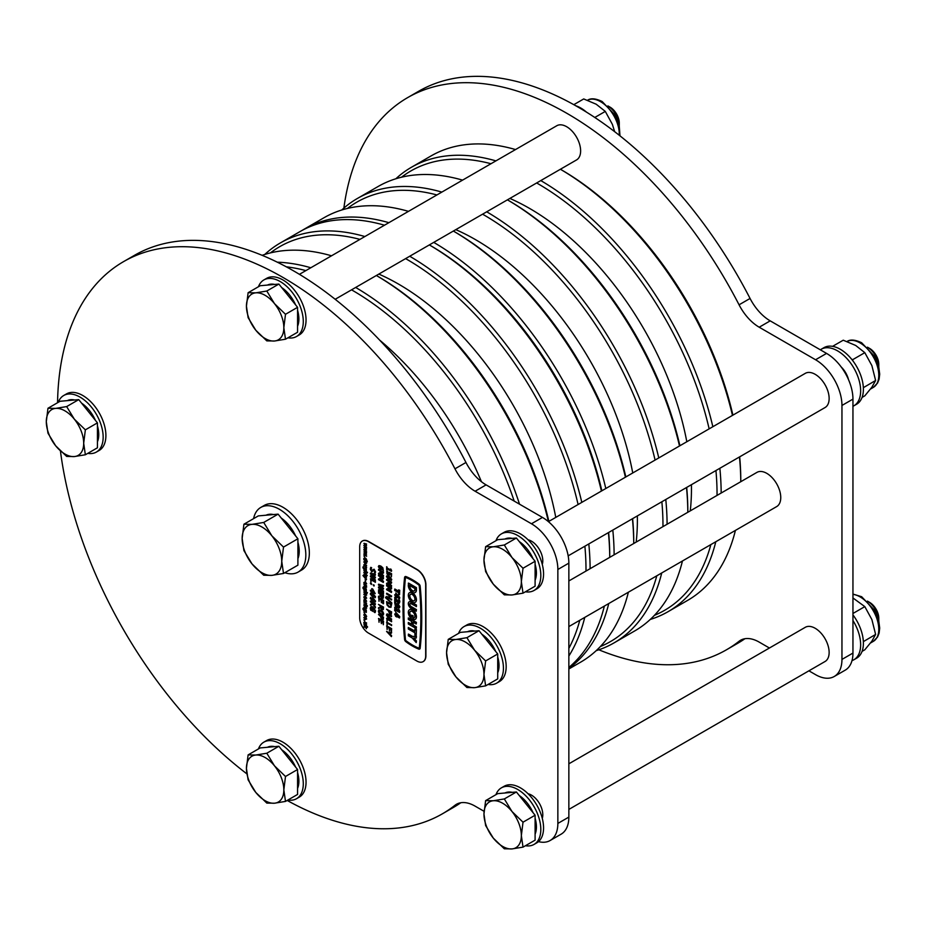 <?xml version="1.0" encoding="UTF-8"?>
<svg xmlns="http://www.w3.org/2000/svg" width="926" height="926" viewBox="0 0 926 926"><rect width="100%" height="100%" fill="white"/><g stroke="black" fill="none" stroke-linecap="round" stroke-linejoin="round"><path stroke-width="1.39" d="M732.466 415.392A256.595 148.148 -120 0 0 560.392 169.261L561.538 169.921A253.493 146.354 60 0 1 732.906 415.137M739.677 456.842A253.493 146.354 60 0 1 740.777 480.386L740.777 481.705A256.595 148.148 -120 0 0 739.469 456.958M715.798 541.733A256.595 148.148 60 0 1 668.028 611.704L687.636 600.384A256.595 148.148 -120 0 0 735.418 530.413M609.725 557.302A253.493 146.354 -120 0 0 608.637 532.496A253.493 146.354 60 0 1 609.736 556.04L609.736 557.359A256.595 148.148 -120 0 0 608.417 532.624M601.854 490.803A253.493 146.354 -120 0 0 430.486 245.587A253.493 146.354 60 0 1 430.497 245.587A253.493 146.354 60 0 1 601.854 490.803M433.738 242.381A256.595 148.148 60 0 1 605.812 488.511M612.815 530.089A256.595 148.148 60 0 1 614.123 554.824M608.764 603.532A256.595 148.148 60 0 1 568.853 668.375M679.499 445.973A256.595 148.148 -120 0 0 507.425 199.842L508.432 200.421A253.689 146.47 60 0 1 679.904 445.742M686.698 487.423A253.689 146.47 60 0 1 687.821 511.117L687.821 512.275M661.731 572.951A256.595 148.148 60 0 1 613.95 642.933L634.669 630.965A256.595 148.148 -120 0 0 682.45 560.994M687.81 512.286A256.595 148.148 -120 0 0 686.502 487.539M625.42 477.191A256.595 148.148 -120 0 0 453.358 231.06L454.365 231.639A253.689 146.47 60 0 1 625.837 476.959M632.632 518.641A253.689 146.47 60 0 1 633.743 542.335L633.743 543.504A256.595 148.148 -120 0 0 632.423 518.757M568.853 668.966L580.602 662.183A256.595 148.148 -120 0 0 628.372 592.212M654.427 615.339A253.689 146.47 -120 0 0 710.867 544.581M717.048 495.398A253.689 146.47 -120 0 0 715.937 470.547M709.142 428.854A253.689 146.47 -120 0 0 537.67 183.545A253.689 146.47 -120 0 0 536.663 182.966M540.784 180.582A256.595 148.148 60 0 1 712.846 426.712M719.861 468.29A256.595 148.148 60 0 1 721.169 493.026M668.028 611.704A256.595 148.148 60 0 1 650.26 619.448M600.361 646.556A253.689 146.47 -120 0 0 656.8 575.798M662.97 526.628A253.689 146.47 -120 0 0 661.858 501.765M655.076 460.072A253.689 146.47 -120 0 0 483.592 214.763A253.689 146.47 -120 0 0 482.585 214.184M486.706 211.799A256.595 148.148 60 0 1 658.78 457.942M665.782 499.508A256.595 148.148 60 0 1 667.09 524.243M613.95 642.933A256.595 148.148 60 0 1 596.182 650.665M436.91 194.946A253.689 146.47 -120 0 0 347.412 208.443M302.212 230.366A256.595 148.148 60 0 1 304.388 229.069A256.595 148.148 60 0 1 388.874 222.68M408.482 211.359A256.595 148.148 -120 0 0 323.996 217.737L304.388 229.069M395.842 178.776A256.595 148.148 60 0 1 411.433 167.27A256.595 148.148 60 0 1 495.919 160.881M515.527 149.561A256.595 148.148 -120 0 0 431.041 155.938L411.433 167.27M490.977 163.728A253.689 146.47 -120 0 0 401.49 177.225M341.763 209.994A256.595 148.148 60 0 1 357.355 198.488A256.595 148.148 60 0 1 441.841 192.099M462.56 180.13A256.595 148.148 -120 0 0 378.074 186.52L357.355 198.488M430.486 245.587L429.351 244.927L430.497 245.587M568.853 667.461A256.595 148.148 -120 0 0 604.365 606.067M601.414 491.058A256.595 148.148 -120 0 0 429.34 244.927M568.17 555.855L825.054 407.544A19.747 11.401 60 0 0 828.075 391.721A19.747 11.401 60 0 0 815.181 374.324A19.747 11.401 60 0 0 805.307 373.34L548.423 521.651A256.595 148.148 -120 0 0 376.373 275.508L377.38 276.087A253.689 146.47 60 0 1 377.391 276.087A253.689 146.47 60 0 1 548.863 521.396M568.853 648.374A253.689 146.47 -120 0 0 579.815 620.246M585.996 571.064A253.689 146.47 -120 0 0 584.885 546.213M578.09 504.52A253.689 146.47 -120 0 0 406.618 259.199A253.689 146.47 -120 0 0 405.611 258.62M409.732 256.247A256.595 148.148 60 0 1 581.806 502.378M588.809 543.944A256.595 148.148 60 0 1 590.117 568.68M584.757 617.399A256.595 148.148 60 0 1 568.853 656.048M514.196 501.105A253.689 146.47 -120 0 0 352.551 290.417A253.689 146.47 -120 0 0 351.544 289.838M355.665 287.465A256.595 148.148 60 0 1 519.509 504.161M305.858 270.6A253.689 146.47 -120 0 0 286.284 266.815M264.79 254.442A256.595 148.148 60 0 1 280.381 242.925A256.595 148.148 60 0 1 364.867 236.535M384.475 225.215A256.595 148.148 -120 0 0 299.989 231.604L280.381 242.925M359.936 239.383A253.689 146.47 -120 0 0 270.438 252.891M277.302 262.185A256.595 148.148 60 0 1 310.789 267.753M331.508 255.796A256.595 148.148 -120 0 0 262.116 255.321M598.867 649.797A318.81 184.066 -120 0 0 726.435 649.809A318.81 184.066 -120 0 0 739.064 641.267A37.318 21.553 60 0 1 740.534 640.271A37.318 21.553 60 0 1 759.204 642.112L769.413 648.015M726.435 649.809L737.432 643.466A318.81 184.066 -120 0 0 744.921 638.72M808.919 670.818L815.563 674.66A37.318 21.553 -120 0 0 834.222 676.501A37.318 21.553 -120 0 0 841.954 659.416L841.954 405.461A37.318 21.553 -120 0 0 815.563 359.751L759.204 327.214A37.318 21.553 60 0 1 739.064 304.804A318.81 184.066 -120 0 0 567.036 113.412A318.81 184.066 -120 0 0 407.637 97.624A318.81 184.066 -120 0 0 343.87 208.119M834.222 676.501L845.218 670.158A37.318 21.553 -120 0 0 852.95 653.073L852.95 399.118A37.318 21.553 -120 0 0 826.559 353.408L770.2 320.859A37.318 21.553 60 0 1 750.06 298.461A318.81 184.066 -120 0 0 578.032 107.069A318.81 184.066 -120 0 0 418.633 91.28L407.637 97.624M528.075 539.812A16.02 9.248 60 0 1 531.466 541.166A16.02 9.248 60 0 1 542.277 564.397M528.075 793.767A16.02 9.248 60 0 1 531.466 795.121A16.02 9.248 60 0 1 542.277 818.352M287.176 800.446A318.81 184.066 -120 0 0 442.35 813.838A318.81 184.066 -120 0 0 454.967 805.284A37.318 21.553 60 0 1 456.449 804.289A37.318 21.553 60 0 1 475.107 806.141L484.043 811.292M442.35 813.838L453.346 807.484A318.81 184.066 -120 0 0 460.824 802.738M538.492 841.63A37.318 21.553 -120 0 0 550.125 840.519A37.318 21.553 -120 0 0 557.857 823.434L557.857 569.478A37.318 21.553 -120 0 0 531.466 523.769L475.107 491.231A37.318 21.553 60 0 1 454.967 468.822A318.81 184.066 -120 0 0 282.951 277.43A318.81 184.066 -120 0 0 123.54 261.641A318.81 184.066 -120 0 0 57.551 402.717M60.433 451.02A318.81 184.066 -120 0 0 246.802 773.812M550.125 840.519L561.121 834.176A37.318 21.553 -120 0 0 568.853 817.091L568.853 563.135A37.318 21.553 -120 0 0 542.462 517.426L486.104 484.877A37.318 21.553 60 0 1 465.963 462.479A318.81 184.066 -120 0 0 293.947 271.087A318.81 184.066 -120 0 0 134.536 255.298L123.54 261.641M568.853 580.961L756.924 472.387A19.747 11.401 60 0 1 766.797 473.36A19.747 11.401 60 0 1 779.692 490.768A19.747 11.401 60 0 1 776.671 506.591L568.853 626.578M299.422 274.327L556.781 125.739A19.747 11.401 60 0 1 566.654 126.712A19.747 11.401 60 0 1 579.56 144.12A19.747 11.401 60 0 1 576.528 159.943L335.177 299.283M568.853 763.811L805.307 627.296A19.747 11.401 60 0 1 815.181 628.279A19.747 11.401 60 0 1 828.075 645.677A19.747 11.401 60 0 1 825.054 661.5L568.853 809.417M525.447 591.772A32.653 18.856 -120 0 0 534.047 590.464L536.802 588.878A32.653 18.856 -120 0 0 543.562 573.923A32.653 18.856 -120 0 0 529.313 541.062A32.653 18.856 -120 0 0 504.138 532.311L501.394 533.897A32.653 18.856 -120 0 0 495.954 540.691M534.047 590.464A32.653 18.856 -120 0 0 540.819 575.509A32.653 18.856 -120 0 0 526.558 542.648A32.653 18.856 -120 0 0 501.394 533.897M525.447 845.727A32.653 18.856 -120 0 0 534.047 844.419L536.802 842.834A32.653 18.856 -120 0 0 543.562 827.879A32.653 18.856 -120 0 0 529.313 795.017A32.653 18.856 -120 0 0 504.138 786.267L501.394 787.852A32.653 18.856 -120 0 0 495.954 794.647M534.047 844.419A32.653 18.856 -120 0 0 540.819 829.465A32.653 18.856 -120 0 0 526.558 796.603A32.653 18.856 -120 0 0 501.394 787.852M488.06 684.464A32.653 18.856 -120 0 0 496.66 683.157L499.415 681.571A32.653 18.856 -120 0 0 506.175 666.616A32.653 18.856 -120 0 0 491.914 633.754A32.653 18.856 -120 0 0 466.75 625.004L464.007 626.589A32.653 18.856 -120 0 0 458.567 633.396M496.66 683.157A32.653 18.856 -120 0 0 503.431 668.202A32.653 18.856 -120 0 0 489.171 635.34A32.653 18.856 -120 0 0 464.007 626.589M287.917 800.018A32.653 18.856 -120 0 0 296.528 798.71L299.272 797.124A32.653 18.856 -120 0 0 306.043 782.169A32.653 18.856 -120 0 0 291.783 749.308A32.653 18.856 -120 0 0 266.619 740.557L263.864 742.143A32.653 18.856 -120 0 0 258.435 748.937M296.528 798.71A32.653 18.856 -120 0 0 303.288 783.755A32.653 18.856 -120 0 0 289.039 750.893A32.653 18.856 -120 0 0 263.864 742.143M87.785 453.37A32.653 18.856 -120 0 0 96.385 452.062L99.14 450.476A32.653 18.856 -120 0 0 105.9 435.521A32.653 18.856 -120 0 0 91.651 402.66A32.653 18.856 -120 0 0 66.475 393.909L63.732 395.495A32.653 18.856 -120 0 0 58.292 402.289M96.385 452.062A32.653 18.856 -120 0 0 103.156 437.107A32.653 18.856 -120 0 0 88.896 404.245A32.653 18.856 -120 0 0 63.732 395.495M287.917 337.816A32.653 18.856 -120 0 0 296.528 336.508L299.272 334.923A32.653 18.856 -120 0 0 306.043 319.968A32.653 18.856 -120 0 0 291.783 287.106A32.653 18.856 -120 0 0 266.619 278.356L263.864 279.941A32.653 18.856 -120 0 0 258.435 286.747M296.528 336.508A32.653 18.856 -120 0 0 303.288 321.565A32.653 18.856 -120 0 0 289.039 288.692A32.653 18.856 -120 0 0 263.864 279.941M852.95 620.501A32.653 18.856 60 0 1 860.648 644.82A32.653 18.856 60 0 1 853.876 659.763A32.653 18.856 60 0 1 852.001 660.632M852.95 614.887A32.653 18.856 60 0 1 863.391 643.234A32.653 18.856 60 0 1 856.631 658.178L853.876 659.763M820.343 349.808A32.653 18.856 60 0 1 821.223 349.241A32.653 18.856 60 0 1 846.387 357.992A32.653 18.856 60 0 1 860.648 390.865A32.653 18.856 60 0 1 853.876 405.808A32.653 18.856 60 0 1 852.95 406.294M821.223 349.241L823.978 347.655A32.653 18.856 60 0 1 849.142 356.406A32.653 18.856 60 0 1 863.391 389.279A32.653 18.856 60 0 1 856.631 404.222L853.876 405.808M841.213 366.997A16.332 9.422 60 0 1 848.505 379.625M575.717 105.749A32.653 18.856 60 0 1 586.459 112.115M832.578 346.347L843.239 340.201L855.693 345.467L864.815 352.667L871.887 365.608L875.614 380.482L863.356 387.67M864.815 352.667L852.765 359.624L851.642 359.253M852.962 360.955L852.765 359.624M875.614 380.482L871.887 387.195L864.815 395.83L862.06 397.428M573.796 104.673L583.716 98.943L596.182 104.21L605.303 111.409L612.364 124.35L614.656 131.666M605.303 111.409L594.805 117.463M852.95 597.965L864.815 606.623L871.887 619.563L875.614 634.437L863.356 641.625M864.815 606.623L852.95 613.475M875.614 634.437L871.887 641.151L864.815 649.786L862.06 651.383M267.44 747.282A26.437 15.267 60 0 1 274.744 746.634M281.701 749.782A26.437 15.267 60 0 1 295.579 767.041M297.57 772.492A26.437 15.267 60 0 1 298.89 781.22A26.437 15.267 60 0 1 297.57 788.42M248.11 754.91L260.183 747.93L278.876 746.263L297.57 769.518L297.57 794.439L285.497 801.418L283.831 789.913A26.437 15.267 60 0 1 274.478 803.212A26.437 15.267 60 0 1 255.784 792.424A26.437 15.267 60 0 1 246.432 768.325A26.437 15.267 60 0 1 255.784 755.037A26.437 15.267 60 0 1 274.478 765.825L266.804 753.232L255.784 755.037L248.11 754.91L246.432 768.325L248.11 779.831L255.784 792.424L266.804 803.085L274.478 803.212L285.497 801.418M283.831 789.913A26.437 15.267 -120 0 0 274.478 765.825L285.497 776.486L283.831 789.913M297.57 769.518L285.497 776.486M278.876 746.263L266.804 753.232M467.572 631.729A26.437 15.267 60 0 1 474.888 631.081M481.844 634.229A26.437 15.267 60 0 1 495.711 651.487M497.713 656.939A26.437 15.267 60 0 1 499.033 665.667A26.437 15.267 60 0 1 497.713 672.866M448.242 639.357L460.315 632.377L479.008 630.71L497.713 653.964L497.713 678.897L485.629 685.865L483.962 674.371A26.437 15.267 60 0 1 474.61 687.659A26.437 15.267 60 0 1 455.916 676.871A26.437 15.267 60 0 1 446.575 652.784A26.437 15.267 60 0 1 455.916 639.484A26.437 15.267 60 0 1 474.61 650.272L466.935 637.678L455.916 639.484L448.242 639.357L446.575 652.784L448.242 664.278L455.916 676.871L466.935 687.532L474.61 687.659L485.629 685.865M483.962 674.371A26.437 15.267 -120 0 0 474.61 650.272L485.629 660.944L483.962 674.371M497.713 653.964L485.629 660.944M479.008 630.71L466.935 637.678M608.266 106.12L610.095 107.173A12.976 7.489 -120 0 1 619.274 123.065L619.274 125.16A15.557 8.982 -120 0 0 608.266 106.12A15.557 8.982 -120 0 0 607.896 105.911M619.054 124.802A15.557 8.982 -120 0 0 608.486 106.478M267.44 285.081A26.437 15.267 60 0 1 274.744 284.432M281.701 287.581A26.437 15.267 60 0 1 295.579 304.839M297.57 310.291A26.437 15.267 60 0 1 298.89 319.019A26.437 15.267 60 0 1 297.57 326.23M248.11 292.709L260.183 285.729L278.876 284.062L297.57 307.316L297.57 332.249L285.497 339.217L283.831 327.723A26.437 15.267 60 0 1 274.478 341.011A26.437 15.267 60 0 1 255.784 330.223A26.437 15.267 60 0 1 246.432 306.136A26.437 15.267 60 0 1 255.784 292.836A26.437 15.267 60 0 1 274.478 303.624L266.804 291.03L255.784 292.836L248.11 292.709L246.432 306.136L248.11 317.63L255.784 330.223L266.804 340.884L274.478 341.011L285.497 339.217M283.831 327.723A26.437 15.267 -120 0 0 274.478 303.624L285.497 314.296L283.831 327.723M297.57 307.316L285.497 314.296M278.876 284.062L266.804 291.03M67.297 400.634A26.437 15.267 60 0 1 74.612 399.986M81.569 403.134A26.437 15.267 60 0 1 95.436 420.392M97.438 425.844A26.437 15.267 60 0 1 98.758 434.572A26.437 15.267 60 0 1 97.438 441.771M47.967 408.262L60.051 401.282L78.745 399.615L97.438 422.869L97.438 447.79L85.354 454.77L83.687 443.265A26.437 15.267 60 0 1 74.346 456.564A26.437 15.267 60 0 1 55.653 445.776A26.437 15.267 60 0 1 46.3 421.689A26.437 15.267 60 0 1 55.653 408.389A26.437 15.267 60 0 1 74.346 419.177L66.66 406.583L55.653 408.389L47.967 408.262L46.3 421.689L47.967 433.183L55.653 445.776L66.66 456.437L74.346 456.564L85.354 454.77M83.687 443.265A26.437 15.267 -120 0 0 74.346 419.177L85.354 429.838L83.687 443.265M97.438 422.869L85.354 429.838M78.745 399.615L66.66 406.583M284.814 572.708A37.318 21.553 -120 0 0 298.091 572.094L301.61 570.057A37.318 21.553 -120 0 0 309.342 552.972A37.318 21.553 -120 0 0 293.044 515.412A37.318 21.553 -120 0 0 264.28 505.411L260.762 507.448A37.318 21.553 -120 0 0 253.585 518.641M298.091 572.094A37.318 21.553 -120 0 0 305.823 555.01A37.318 21.553 -120 0 0 289.525 517.449A37.318 21.553 -120 0 0 260.762 507.448M297.906 542.231A27.988 16.159 60 0 1 299.225 551.202A27.988 16.159 60 0 1 297.906 558.644M266.005 515.226A27.988 16.159 60 0 1 273.54 514.555M281.272 518.085A27.988 16.159 60 0 1 295.568 535.865M243.92 524.22L242.149 538.434A27.988 16.159 60 0 1 252.046 524.359L243.92 524.22L258.308 515.909L278.113 514.138L297.906 538.77L297.906 565.161L283.506 573.472L281.736 561.295A27.988 16.159 60 0 1 271.839 575.37A27.988 16.159 60 0 1 252.046 563.946L263.713 575.231L271.839 575.37L283.506 573.472M271.839 535.784A27.988 16.159 60 0 1 281.736 561.295L283.506 547.081L271.839 535.784L263.713 522.449L252.046 524.359A27.988 16.159 60 0 1 271.839 535.784M242.149 538.434A27.988 16.159 -120 0 0 252.046 563.946L243.92 550.611L242.149 538.434M297.906 538.77L283.506 547.081M278.113 514.138L263.713 522.449M878.786 620.802A15.557 8.982 -120 0 0 878.786 620.374A15.557 8.982 -120 0 0 867.789 601.333A15.557 8.982 -120 0 0 867.419 601.124M867.789 601.333L869.607 602.375A12.976 7.489 -120 0 1 878.786 618.267L878.786 620.374M535.101 818.202A26.437 15.267 60 0 1 536.42 826.93A26.437 15.267 60 0 1 535.101 834.129M504.959 792.992A26.437 15.267 60 0 1 512.275 792.343M519.231 795.492A26.437 15.267 60 0 1 533.098 812.75M485.629 800.62L483.962 814.035A26.437 15.267 60 0 1 493.315 800.747L485.629 800.62L497.713 793.64L516.407 791.973L535.101 815.227L535.101 840.148L523.016 847.128L521.35 835.622A26.437 15.267 60 0 1 512.009 848.922A26.437 15.267 60 0 1 493.315 838.134L504.323 848.795L512.009 848.922L523.016 847.128M512.009 811.535A26.437 15.267 60 0 1 521.35 835.622L523.016 822.195L512.009 811.535L504.323 798.941L493.315 800.747A26.437 15.267 60 0 1 512.009 811.535M483.962 814.035A26.437 15.267 -120 0 0 493.315 838.134L485.629 825.541L483.962 814.035M535.101 815.227L523.016 822.195M516.407 791.973L504.323 798.941M878.681 620.42A15.557 8.982 -120 0 0 867.697 601.391M878.786 366.846A15.557 8.982 -120 0 0 878.786 366.418A15.557 8.982 -120 0 0 867.789 347.377A15.557 8.982 -120 0 0 867.419 347.169M867.789 347.377L869.607 348.419A12.976 7.489 -120 0 1 878.786 364.312L878.786 366.418M535.101 564.247A26.437 15.267 60 0 1 536.42 572.974A26.437 15.267 60 0 1 535.101 580.174M504.959 539.036A26.437 15.267 60 0 1 512.275 538.388M519.231 541.536A26.437 15.267 60 0 1 533.098 558.795M485.629 546.664L483.962 560.08A26.437 15.267 60 0 1 493.315 546.791L485.629 546.664L497.713 539.684L516.407 538.018L535.101 561.272L535.101 586.193L523.016 593.172L521.35 581.667A26.437 15.267 60 0 1 512.009 594.967A26.437 15.267 60 0 1 493.315 584.179L504.323 594.839L512.009 594.967L523.016 593.172M512.009 557.579A26.437 15.267 60 0 1 521.35 581.667L523.016 568.24L512.009 557.579L504.323 544.986L493.315 546.791A26.437 15.267 60 0 1 512.009 557.579M483.962 560.08A26.437 15.267 -120 0 0 493.315 584.179L485.629 571.585L483.962 560.08M535.101 561.272L523.016 568.24M516.407 538.018L504.323 544.986M878.681 366.465A15.557 8.982 -120 0 0 867.697 347.435M413.714 617.989L413.714 619.702A5.602 3.229 -120 0 0 415.068 619.459A5.602 3.229 -120 0 0 415.924 614.968A5.602 3.229 -120 0 0 412.267 610.037A5.602 3.229 -120 0 0 409.466 609.759A5.602 3.229 -120 0 0 408.609 614.239A5.602 3.229 -120 0 0 412.267 619.181A5.602 3.229 -120 0 0 412.927 619.494L412.927 615.94L411.607 615.177L411.607 617.179A3.739 2.153 60 0 1 409.72 613.938A3.739 2.153 60 0 1 410.403 611.368A3.739 2.153 60 0 1 412.267 611.554A3.739 2.153 60 0 1 414.709 614.852A3.739 2.153 60 0 1 414.13 617.839A3.739 2.153 60 0 1 413.714 617.989L413.934 617.862A3.739 2.153 60 0 0 414.235 617.769M412.927 619.494L413.146 615.813L411.607 615.177M415.172 619.39A5.602 3.229 -120 0 0 415.288 619.332A5.602 3.229 -120 0 0 416.144 614.841A5.602 3.229 -120 0 0 412.487 609.91A5.602 3.229 -120 0 0 409.686 609.632A5.602 3.229 -120 0 0 409.581 609.702M410.507 594.284A3.739 2.153 -120 0 0 410.079 597.305A3.739 2.153 -120 0 0 412.487 600.499A3.739 2.153 -120 0 0 414.235 600.742M412.267 594.527A3.739 2.153 -120 0 0 410.403 594.342A3.739 2.153 -120 0 0 409.824 597.328A3.739 2.153 -120 0 0 412.267 600.627A3.739 2.153 -120 0 0 414.13 600.812A3.739 2.153 -120 0 0 414.709 597.814A3.739 2.153 -120 0 0 412.267 594.527M412.267 602.143A5.602 3.229 -120 0 0 415.068 602.421A5.602 3.229 -120 0 0 415.924 597.941A5.602 3.229 -120 0 0 412.267 592.999A5.602 3.229 -120 0 0 409.466 592.721A5.602 3.229 -120 0 0 408.609 597.212A5.602 3.229 -120 0 0 412.267 602.143M415.172 602.363A5.602 3.229 -120 0 0 415.288 602.294A5.602 3.229 -120 0 0 416.144 597.814A5.602 3.229 -120 0 0 412.487 592.872A5.602 3.229 -120 0 0 409.686 592.594A5.602 3.229 -120 0 0 409.581 592.663M418.668 584.908A60.792 35.095 -120 0 0 412.267 580.66A60.792 35.095 -120 0 0 405.854 577.511A1.03 0.59 -120 0 0 405.241 577.882A325.211 187.758 -120 0 0 405.241 639.82A1.03 0.59 -120 0 0 405.854 640.908A60.792 35.095 -120 0 0 418.668 648.304A1.03 0.59 -120 0 0 419.281 647.934A325.211 187.758 -120 0 0 419.281 585.996A1.03 0.59 -120 0 0 418.668 584.908M412.267 579.896A61.729 35.639 -120 0 0 405.762 576.701A1.956 1.134 -120 0 0 404.986 576.701A1.956 1.134 -120 0 0 404.593 577.419A326.149 188.302 -120 0 0 404.593 639.53A1.956 1.134 -120 0 0 405.762 641.602A61.729 35.639 -120 0 0 418.772 649.114A1.956 1.134 -120 0 0 419.547 649.114A1.956 1.134 -120 0 0 419.941 648.397A326.149 188.302 -120 0 0 419.941 586.285A1.956 1.134 -120 0 0 418.772 584.213A61.729 35.639 -120 0 0 412.267 579.896M419.652 649.045A1.956 1.134 -120 0 0 419.767 648.987A1.956 1.134 -120 0 0 420.161 648.269A326.149 188.302 -120 0 0 420.161 586.158A1.956 1.134 -120 0 0 418.992 584.086A61.729 35.639 -120 0 0 412.487 579.769A61.729 35.639 -120 0 0 405.982 576.574A1.956 1.134 -120 0 0 405.206 576.574A1.956 1.134 -120 0 0 405.102 576.655M364.103 626.647L364.937 626.254L364.103 624.749L367.529 627.203L365.122 626.08L366.349 628.754L365.203 626.786L363.883 627.434L364.103 626.647M365.573 626.335L366.569 628.013M364.578 622.284L364.694 623.649L366.569 625.212L364.034 623.348M363.883 623.429L363.802 622.434L364.96 621.913L364.022 622.307L364.96 621.913L366.569 623.325L364.393 622.666M364.728 620.096L364.508 620.848L363.883 619.864L364.728 620.096L364.508 620.848M363.802 617.596L365.33 616.924L364.022 617.468L365.33 616.924L366.65 618.985L365.11 619.656L363.802 617.596L365.11 617.052L366.43 619.112L365.11 619.656M365.492 608.741L366.43 608.347L365.492 608.741L363.883 607.803L366.048 607.988L363.883 605.442L366.349 606.866L366.65 608.22L365.712 608.613L366.65 608.22L366.302 607.074M363.883 607.329L366.083 608.243M363.883 605.442L366.569 606.738L366.349 607.352M366.569 605.291L366.349 605.905L363.883 603.995L366.569 605.291L366.349 605.905M367.402 605.731L367.182 606.437L366.765 605.616L367.182 606.437M366.569 604.47L365.886 604.666L365.62 603.266L363.883 602.259L364.103 601.657L366.569 603.069L366.349 604.597L366.198 603.347M365.284 601.865L366.65 601.217L365.504 601.738L366.65 601.217L365.33 599.087L364.057 599.84L365.33 599.087L366.43 601.344L365.052 601.726L365.052 599.654L364.416 599.585L364.045 601.101L363.837 599.967L365.11 599.215L363.837 599.967M364.636 599.458L364.508 601.368M365.492 595.615L366.43 595.221L363.883 594.689L366.048 594.874L363.883 592.327L366.349 593.751L366.65 595.094L365.712 595.487L366.65 595.094L366.302 593.96M363.883 594.203L366.083 595.117M363.883 592.327L366.569 593.624L366.349 594.237M366.569 592.177L366.349 592.79L363.883 590.881L366.569 592.177L366.349 592.79M367.402 592.605L367.182 593.311L366.765 592.501L367.182 593.311M363.918 588.566L365.365 588.056L364.138 588.438L365.365 588.056L366.314 588.982L366.349 591.344L364.138 590.07L362.923 588.045L363.467 587.501L364.219 589.63L363.918 588.566L365.145 588.184L366.349 591.344M363.027 587.258L364.207 589.376M365.724 579.641L365.504 581.354L365.133 579.549L365.504 581.354M364.89 577.303L366.349 579.722L362.957 575.555L366.569 576.794L366.349 577.442L364.52 577.268L366.569 579.063M364.601 574.49L364.3 575.497L363.837 574.641L364.913 574.108L366.013 574.733M364.057 574.514L364.913 574.108L364.057 574.514M363.837 574.641L366.233 574.525L367.275 575.474L366.349 575.671L366.349 576.678L366.569 575.798M365.492 573.773L366.43 573.379L363.883 572.847L366.048 573.032L363.883 570.485L367.309 572.465L366.083 572.233L366.65 573.252L365.712 573.645L366.65 573.252L366.302 572.118M363.883 572.361L366.083 573.275M363.883 570.485L367.529 572.337L367.309 572.939M363.918 568.17L365.365 567.661L364.138 568.043L365.365 567.661L366.314 568.587L366.349 570.937L364.138 569.675L362.923 567.65L363.467 567.106L364.219 569.235L363.918 568.17L365.145 567.788L366.349 570.937M363.027 566.862L364.207 568.969M363.802 558.401L365.319 557.938L364.022 558.274L365.319 557.938L366.302 558.887L367.309 561.804L363.883 559.825L363.802 558.401L365.099 558.065L367.309 561.804M370.481 593.867L373.016 593.601L375.562 596.807L375.099 597.733M370.724 593.068L370.261 593.994L372.796 593.728L375.215 597.675M370.608 604.308L372.576 603.613L370.388 601.807L370.608 601.055L375.447 603.845L375.227 604.609L372.68 603.139L375.447 607.803L372.946 604.319L370.388 605.21L370.608 604.308M373.166 603.416L375.447 606.993M371.233 607.444L371.048 609.759L372.287 610.477L372.287 609.134L373.051 609.32L373.051 611.299L370.724 610.211L370.261 608.139L371.118 606.507L373.028 606.912L375.562 610.952L375.146 612.514L374.185 612.213L374.798 610.662L372.831 607.745L370.817 608.451L372.287 610.222M371.048 606.553L373.028 606.912M371.349 607.387L371.037 608.324M381.477 567.14L381.211 569.594L380.054 569.386L378.352 566.666L378.803 565.728L380.609 566.168L382.646 567.939L383.364 570.798L381.257 567.268L381.535 569.397L380.273 569.259M378.352 566.666L379.023 565.601L378.572 566.55L379.023 565.601L380.829 566.041L382.866 567.812L383.364 570.798M379.255 598.763L379.035 601.321L378.699 597.559L383.538 600.349L383.538 603.671L382.762 603.486L382.762 600.789L381.419 600.013L381.419 602.699L381.639 600.141M378.479 607.745L380.378 607.178L380.378 606.136L378.479 604.4L383.318 607.19L383.051 609.725L381.987 609.678L380.574 607.838L378.479 608.498L378.479 607.745L380.378 607.109M378.479 604.4L383.538 607.062L383.271 609.597L381.987 609.678M378.479 614.517L383.538 617.179L383.237 619.668L381.848 619.714L380.25 616.172L378.479 614.517L383.318 617.306L383.017 619.795L381.848 619.714M389.094 583.044L391.629 585.741L391.409 586.76L386.57 583.97L386.79 583.206L390.228 585.186M386.57 583.334L390.749 585.741L387.925 582.709L390.448 582.385M387.925 582.315L390.749 582.558L386.57 580.151L386.79 579.387L391.629 582.176L391.409 583.23L388.735 583.021L391.629 585.741M389.094 588.774L391.629 591.471L391.409 592.49L386.57 589.7L386.79 588.936L390.228 590.915M386.57 589.063L390.749 591.471L387.925 588.438L390.448 588.114M387.925 588.045L390.749 588.288L386.57 585.88L386.79 585.116L391.629 587.906L391.409 588.959L388.735 588.751L391.629 591.471M389.73 595.835L389.73 598.127L391.629 599.863L386.57 597.189L386.79 596.425L388.966 597.687M386.57 596.552L388.966 597.941L388.966 595.395L386.57 594.006L386.79 593.242L391.629 596.043L391.409 596.807L389.51 595.707L389.73 598.127M385.818 597.062L391.814 603.497L385.598 597.791L385.818 597.062M386.57 601.576L391.409 604.377L391.027 607.259L388.989 607.143L386.964 604.898L386.57 601.576L391.629 604.25L390.911 607.363M391.629 619.1L391.409 619.864L388.503 618.186L386.455 615.084L387.149 613.834L391.629 615.917L391.409 616.681L387.427 614.621L386.999 615.396L391.629 619.1L391.409 619.864M386.674 614.957L387.149 613.834L386.674 614.957M387.647 614.494L387.218 615.269M387.346 619.425L387.126 621.774L386.79 618.209L391.629 621.647L387.126 619.297L387.126 621.774M387.346 623.244L387.126 625.582L386.79 622.029L391.629 625.455L387.126 623.117L387.126 625.582M387.346 627.064L387.126 629.622L386.79 625.849L391.629 628.638L391.409 632.099L390.865 629.09L389.51 628.314L389.51 631L389.73 628.441M389.557 633.268L391.629 635.768L391.409 636.625L386.57 631.428L388.851 632.481L391.629 632.319L391.409 633.176L389.244 633.291L391.629 635.768M394.673 589.168L398.585 591.436L398.585 589.885L399.731 590.279L399.511 594.793L398.585 594.26L398.585 592.709L394.673 590.441L394.893 589.04L398.585 591.182M396.907 597.258L395.772 597.235L394.673 594.758L395.772 595.395L395.772 592.987L399.511 597.478L399.511 598.752L396.687 597.131L396.687 597.768M394.673 594.758L395.772 595.14M395.772 592.987L399.731 597.351L399.511 598.752M395.749 610.234L395.529 611.172L394.673 610.674L394.893 607.225L398.041 610.095M394.673 607.352L395.529 608.903L398.041 610.35L398.041 609.296L399.06 609.621L399.731 611.206L399.511 612.41L395.529 610.107L395.529 611.172M396.907 616.496L395.772 616.473L394.673 613.996L395.772 614.632L395.772 612.225L399.511 616.716L399.511 617.989L396.687 616.369L396.687 617.005M394.673 613.996L395.772 614.378M395.772 612.225L399.731 616.589L399.511 617.989M416.885 661.037A12.443 7.188 -120 0 0 423.101 661.65A12.443 7.188 -120 0 0 425.682 655.955L425.682 584.85A12.443 7.188 -120 0 0 416.885 569.606L368.502 541.675A12.443 7.188 -120 0 0 362.274 541.062A12.443 7.188 -120 0 0 359.705 546.757L359.705 617.862A12.443 7.188 -120 0 0 368.502 633.095L416.885 661.037M399.847 606.773L399.141 608.058L397.358 607.63L395.333 605.812L394.626 602.444L396.606 605.893L396.536 603.729L398.076 603.752L399.847 606.773L399.141 608.058M394.626 602.444L395.807 602.872L396.826 605.766M395.807 600.106L395.807 601.738L394.673 601.333L394.893 597.386L398.226 601.657L398.932 601.229M394.673 597.513L398.006 601.784L398.712 601.356L398.284 599.747L399.557 600.222L399.847 601.981L398.377 603.011M398.284 599.747L399.337 600.349L399.627 602.108L398.157 603.139L399.314 603.231M386.57 609.215L391.629 611.878L391.328 614.366L389.939 614.413L388.353 610.882L386.57 609.215L391.409 612.005L391.108 614.494L389.939 614.413M386.674 576.516L389.209 576.25L391.756 579.456L391.293 580.382M386.918 575.717L386.455 576.643L388.989 576.377L391.409 580.324M389.765 573.321L389.487 574.942L388.098 574.942L386.929 573.807L386.744 570.983L387.647 571.249L387.519 573.368L389.013 574.189M386.744 570.983L387.427 571.377L387.3 573.495L388.793 574.317L389.117 572.314L391.629 573.761L391.409 576.863L390.865 574.213L389.8 573.877M387.288 568.958L386.57 569.536L386.79 566.724L387.288 568.066L390.309 569.814M386.57 566.851L387.068 568.194L390.309 570.069L390.309 569.015L390.957 569.131L391.629 570.705L391.409 571.342L387.068 568.83L387.068 569.826M379.255 619.702L379.035 622.26L378.699 618.487L383.538 621.277L383.318 624.737L382.762 621.728L381.419 620.952L381.419 623.638L381.639 621.08M378.989 609.817L381.118 610.13L382.994 611.843L383.665 613.926L382.994 615.246M382.774 615.373L379.023 613.197L378.352 611.114L379.023 609.806L382.774 611.97L383.017 615.234M378.479 596.286L380.378 595.719L380.378 594.677L378.479 592.941L383.318 595.742L383.051 598.265L381.987 598.219L380.574 596.379L378.479 597.05L378.479 596.286L380.378 595.661M378.479 592.941L383.538 595.615L383.271 598.138L381.987 598.219M379.185 591.587L378.479 591.807L378.699 589.781L382.832 592.79M378.479 589.897L382.832 593.045L383.538 592.571L383.318 594.608L378.965 592.096M379.868 588.079L383.538 591.135L383.318 591.922L378.479 587.836L378.699 586.957L382.114 588.045M378.479 587.084L382.496 588.357L378.479 585.012L378.699 584.167L383.538 585.637L383.318 586.413L379.29 585.163L383.538 588.392L383.318 589.191L379.255 587.883L383.538 591.135M379.891 585.348L383.538 588.392M381.003 578.727L383.538 581.424L383.318 582.442L378.479 579.653L378.699 578.889L382.137 580.868M378.479 579.016L382.646 581.424L379.822 578.391L382.357 578.067M379.822 577.998L382.646 578.241L378.479 575.833L378.699 575.069L383.538 577.859L383.318 578.912L380.632 578.704L383.538 581.424M381.003 572.997L383.538 575.694L383.318 576.713L378.479 573.923L378.699 573.159L382.137 575.139M378.479 573.287L382.646 575.694L379.822 572.662L382.357 572.337M379.822 572.268L382.646 572.511L378.479 570.103L378.699 569.34L383.538 572.129L383.318 573.182L380.632 572.974L383.538 575.694M370.481 598.184L373.016 597.918L375.562 601.124L375.099 602.039M370.724 597.386L370.261 598.312L372.796 598.046L375.215 601.993M372.507 592.073L371.731 592.339L370.388 590.846L370.388 590.209L371.731 590.996L371.731 588.658L372.483 589.086L375.227 593.647L372.287 591.945L372.287 592.652M370.388 590.209L371.731 590.742M371.731 588.658L372.703 588.959L375.227 593.647M374.22 585.174L374 586.077L373.074 584.769L374.22 585.174L374 586.077M371.523 583.611L371.303 584.526L370.388 583.218L371.523 583.611L371.303 584.526M371.152 579.977L370.932 582.327L370.608 578.773L375.447 582.199L370.932 579.85L370.932 582.327M371.766 576.933L375.447 579.989L375.227 580.776L370.388 576.69L370.608 575.81L374.023 576.898M370.388 575.937L374.405 577.211L370.388 573.877L370.608 573.02L375.447 574.49L375.227 575.278L371.199 574.027L375.447 577.245L375.227 578.044L371.164 576.736L375.447 579.989M371.789 574.213L375.447 577.245M374.22 569.976L371.754 571.909L370.261 569.062L370.863 567.325L371.65 567.777L371.037 569.247L371.882 571.018L372.599 570.786M370.643 567.453L371.43 567.904L370.817 569.374L371.662 571.145L374.162 569.224L372.819 569.745L374.162 569.224L375.562 571.909L375.007 573.576L374.243 573.136L374.798 571.724L373.479 570.266M364.925 545.97L366.569 547.81L363.883 545.784L365.562 545.495M363.883 545.345L365.782 545.715L364.103 543.33L366.569 544.002L366.349 544.627L364.439 544.048L366.569 545.727L364.439 545.865L366.569 547.312M364.96 544.21L366.569 545.727M364.925 550.206L366.569 552.058L363.883 550.021L365.562 549.743M363.883 549.581L365.782 549.951L364.103 547.567L366.569 548.25L366.349 548.875L364.439 548.285L366.569 549.975L364.439 550.113L366.569 551.56M364.96 548.447L366.569 549.975M364.925 554.454L366.569 556.306L363.883 554.269L365.562 553.98M363.883 553.829L365.782 554.199L364.103 551.815L366.569 552.498L366.349 553.123L364.439 552.533L366.569 554.211L364.439 554.361L366.569 555.808M364.96 552.695L366.569 554.211M364.728 556.063L364.508 556.815L363.883 555.832L364.728 556.063L364.508 556.815M363.802 561.851L365.33 561.179L364.022 561.723L365.33 561.179L366.65 563.251L365.11 563.911L363.802 561.851L365.11 561.306L366.43 563.378L365.11 563.911M364.578 564.663L364.694 566.029L366.569 567.58L364.034 565.717M363.883 565.809L363.802 564.814L364.96 564.293L364.022 564.686L364.96 564.293L366.569 565.705L364.393 565.045M365.284 584.456L366.65 583.808L365.504 584.329L366.65 583.808L365.33 581.678L364.057 582.431L365.33 581.678L366.43 583.936L365.052 584.329L365.052 582.246L364.416 582.176L364.045 583.693L363.837 582.558L365.11 581.806L363.837 582.558M364.636 582.049L364.728 583.808M365.492 587.663L366.43 587.269L363.883 586.737L366.048 586.91L363.883 584.375L366.349 585.799L366.65 587.142L365.712 587.535L366.65 587.142L366.302 585.996M363.883 586.251L366.083 587.165M363.883 584.375L366.569 585.672L366.349 586.274M365.284 598.775L366.65 598.127L365.504 598.647L366.65 598.127L365.33 595.997L364.057 596.749L365.33 595.997L366.43 598.254L365.052 598.647L365.052 596.575L364.416 596.494L364.045 598.022L363.837 596.876L365.11 596.124L363.837 596.876M364.636 596.367L364.508 598.289M363.918 609.632L365.365 609.134L364.138 609.505L365.365 609.134L366.314 610.06L366.349 612.41L364.138 611.137L362.923 609.111L363.467 608.579L364.219 610.709L363.918 609.632L365.145 609.262L366.349 612.41M363.027 608.324L364.207 610.442M364.728 612.329L364.508 613.081L363.883 612.098L364.728 612.329L364.508 613.081M364.728 616.114L363.837 614.991L364.161 614.181L365.133 614.366L366.221 617.26L365.133 614.841L364.323 615.802L365.353 614.714M364.161 614.181L365.353 614.239L366.65 616.357L366.221 617.26M416.225 606.657L416.225 605.141L410.947 602.085A3.739 2.153 -120 0 0 409.084 601.9A3.739 2.153 -120 0 0 408.505 604.898A3.739 2.153 -120 0 0 410.947 608.185L416.225 611.241L416.225 609.713L410.947 606.669A1.864 1.076 60 0 1 409.72 605.014A1.864 1.076 60 0 1 410.01 603.52A1.864 1.076 60 0 1 410.947 603.613L416.445 606.53L416.445 605.014L411.167 601.958A3.739 2.153 -120 0 0 409.304 601.784A3.739 2.153 -120 0 0 409.188 601.842M416.225 611.241L416.445 609.586L411.167 606.542A1.864 1.076 60 0 1 409.975 604.991A1.864 1.076 60 0 1 410.125 603.474M416.225 628.58L416.225 627.064L412.927 625.154L412.927 622.11L416.225 624.008L416.225 622.492L408.308 617.908L408.308 619.436L411.607 621.346L411.607 624.39L408.308 622.492L408.308 624.008L416.225 628.58L416.445 626.937L413.146 625.027L413.146 622.237M411.607 624.136L408.308 622.492M416.225 624.008L416.445 622.365L408.308 617.908M416.225 642.609L416.225 641.093L413.586 638.037L416.225 638.037L416.445 636.393L412.487 636.393L408.528 634.102L408.308 635.757L412.267 638.037L416.225 642.609L416.445 640.966L413.91 638.037M405.576 577.465A1.03 0.59 -120 0 0 405.461 577.755A325.211 187.758 -120 0 0 405.461 639.692A1.03 0.59 -120 0 0 406.074 640.78A60.792 35.095 -120 0 0 418.888 648.177A1.03 0.59 -120 0 0 419.177 648.223M415.172 592.513A5.602 3.229 -120 0 0 415.288 592.443A5.602 3.229 -120 0 0 416.445 589.885L416.445 587.651L408.528 583.079L408.308 585.44A5.602 3.229 -120 0 0 410.75 591.077A5.602 3.229 -120 0 0 415.068 592.571A5.602 3.229 -120 0 0 416.225 590.012L416.225 587.779L408.308 583.206M408.308 627.481L408.308 629.009L414.906 632.817L414.906 635.097L416.225 635.861L416.445 629.645L414.906 629.009L414.906 631.289L408.308 627.481L414.906 631.034M411.607 616.843A3.739 2.153 60 0 1 410.507 611.31M423.217 661.581A12.443 7.188 -120 0 0 423.321 661.523A12.443 7.188 -120 0 0 425.902 655.828L425.902 584.723A12.443 7.188 -120 0 0 417.105 569.478L368.722 541.548A12.443 7.188 -120 0 0 362.494 540.934A12.443 7.188 -120 0 0 362.39 540.992M414.906 588.542L409.628 585.487L409.628 586.204A3.739 2.153 -120 0 0 411.26 589.955A3.739 2.153 -120 0 0 414.13 590.962A3.739 2.153 -120 0 0 414.906 589.249L414.906 588.542M409.848 585.614L409.848 586.077A3.739 2.153 -120 0 0 411.399 589.758A3.739 2.153 -120 0 0 414.235 590.892M416.225 638.037L416.445 636.393M416.225 636.521L412.487 636.393M412.267 636.521L408.308 634.229M416.225 635.861L416.445 629.645M416.225 629.773L414.906 629.009M396.687 613.695L396.687 615.165L398.458 616.184L396.687 613.695M396.907 614.007L396.907 615.038L398.157 615.755M398.041 609.296L399.731 611.206M399.511 611.334L399.511 612.41M396.536 603.729L397.856 603.879L399.627 606.9M397.532 606.461L398.77 606.391L397.277 605.083L397.231 606.275L398.805 606.646M397.902 605.187L397.323 605.06M397.497 604.956L397.451 606.148M398.157 603.139L395.587 599.689L395.587 601.865M396.687 594.457L396.687 595.927L398.458 596.946L396.687 594.457M396.907 594.77L396.907 595.8L398.157 596.518M398.585 589.885L399.731 590.279M399.511 590.406L399.511 594.793M391.409 635.896L391.409 636.625M386.57 631.428L388.631 632.608L391.629 632.319M391.409 632.446L391.409 633.176M389.51 631L388.966 627.99L387.126 626.937L387.126 629.622M386.57 625.976L391.629 628.638M391.409 628.766L391.409 632.099M386.57 622.156L391.629 624.83M391.409 624.946L391.409 625.582M386.57 618.337L391.629 621.01M391.409 621.138L391.409 621.774M387.427 614.621L387.427 616.681L391.409 619.228M386.455 615.084L386.929 613.961L391.629 615.917M391.409 616.045L391.409 616.681M389.198 612.989L390.668 613.764L390.865 612.329L388.897 611.195L389.198 612.989L390.668 613.764M390.147 613.568L390.888 613.637M389.117 611.322L389.418 612.862M389.001 606.437L390.575 606.542L390.865 604.69L387.126 602.537L387.45 604.817L389.001 606.437L390.795 606.414M387.45 604.817L389.221 606.31M387.346 602.664L387.67 604.69M385.598 597.189L391.814 602.895M391.594 603.023L391.594 603.625M389.51 598.254L391.629 599.226M391.409 599.353L391.409 599.99M386.57 593.369L391.629 596.043M391.409 596.17L391.409 596.807M391.409 591.598L391.409 592.49M386.57 585.244L391.629 587.906M391.409 588.033L391.409 588.959M391.409 585.869L391.409 586.76M386.57 579.514L391.629 582.176M391.409 582.304L391.409 583.23M391.756 579.456L389.001 579.85L386.455 576.643M387.519 578.09L390.483 579.803L390.98 579.259L387.531 576.435L387.519 578.09L390.703 579.676L391.2 579.144M387.531 576.435L386.999 576.967L387.739 577.963M389.58 574.004L389.267 575.069L388.098 574.942M388.897 572.442L391.629 573.761M391.409 573.889L391.409 576.863M390.309 569.015L391.629 570.705M381.419 623.638L380.864 620.628L379.035 619.575L379.035 622.26M378.479 618.614L383.538 621.277M383.318 621.404L383.318 624.737M381.107 618.29L382.577 619.054L382.762 617.63L380.806 616.496L381.107 618.29L382.577 619.054M382.044 618.869L382.797 618.938M381.026 616.623L381.327 618.163M380.899 614.216L382.889 613.741L380.899 610.963L378.908 611.438L380.899 614.216L383.109 613.614M382.542 614.563L382.889 613.741M379.266 610.616L378.908 611.438L381.118 614.088M379.382 610.558L379.128 611.31M381.188 608.208L382.6 608.995L382.762 607.514L380.933 606.449L381.188 608.208L382.6 608.995M382.172 608.822L382.82 608.868M381.153 606.576L381.408 608.093M381.419 602.699L380.864 599.701L379.035 598.636L379.035 601.321M378.479 597.687L383.538 600.349M383.318 600.476L383.318 603.798M381.188 596.761L382.6 597.536L382.762 596.055L380.933 594.99L381.188 596.761L382.6 597.536M382.172 597.363L382.82 597.409M381.153 595.117L381.408 596.633M382.832 592.409L383.538 592.571M383.318 592.698L383.318 594.608M383.318 591.263L383.318 591.922M383.318 588.519L383.318 589.191M378.479 584.294L383.538 585.637M383.318 585.764L383.318 586.413M383.318 581.54L383.318 582.442M378.479 575.196L383.538 577.859M383.318 577.986L383.318 578.912M383.318 575.822L383.318 576.713M378.479 569.467L383.538 572.129M383.318 572.256L383.318 573.182M379.185 566.457L380.03 568.657L380.887 568.772L380.783 566.99L378.908 567.001L380.887 568.772M380.25 568.541L381.107 568.645M372.287 609.134L373.051 609.32M372.831 609.447L372.831 611.426M372.808 607.028L375.562 610.952M375.343 611.079L374.926 612.642M375.227 607.12L375.227 607.931M370.388 601.171L375.447 603.845M375.227 603.972L375.227 604.609M370.388 604.435L372.599 603.659M375.562 601.124L372.808 601.518L370.261 598.312M371.326 599.759L374.289 601.46L374.798 600.928L371.338 598.103L371.326 599.759L374.509 601.333L375.018 600.8M371.338 598.103L370.817 598.636L371.546 599.631M375.562 596.807L372.808 597.201L370.261 593.994M371.326 595.441L374.289 597.143L374.798 596.61L371.338 593.786L371.326 595.441L374.509 597.015L375.018 596.483M371.338 593.786L370.817 594.318L371.546 595.314M372.287 589.422L372.287 591.309L374.474 592.571L372.287 589.422M372.507 589.735L372.507 591.182L374.173 592.154M373.074 584.769L374 585.301M370.388 583.218L371.303 583.739M370.388 578.9L375.447 581.563M375.227 581.69L375.227 582.327M375.227 580.116L375.227 580.776M375.227 577.373L375.227 578.044M370.388 573.148L375.447 574.49M375.227 574.618L375.227 575.278M374 570.103L371.754 571.909M372.599 569.872L373.942 569.351L375.562 571.909M375.343 572.036L375.007 573.576M363.883 543.458L366.569 544.002M363.883 547.694L366.569 548.25M363.883 551.942L366.569 552.498M363.883 555.832L364.508 556.19M364.462 559.686L365.92 560.519L365.099 558.552L364.173 558.725L364.462 559.686L366.001 560.323M365.099 558.552L364.173 558.725L364.682 559.559M365.319 558.424L364.393 558.61M365.11 561.793L364.173 562.07L365.11 563.436L366.048 563.158L365.11 561.793L364.173 562.07L365.11 563.436L366.048 563.158M365.33 563.309L366.268 563.031M365.33 561.665L364.393 561.943M364.358 564.791L364.474 566.156L366.569 567.106M363.802 564.814L366.569 565.219M364.555 569.432L365.909 570.208L365.145 568.275L364.3 568.495L364.555 569.432L366.001 570.011M365.145 568.275L364.3 568.495L364.775 569.305M365.365 568.147L364.52 568.367M366.349 576.678L366.013 575.474L364.381 574.618L364.52 575.347M366.013 574.652L367.275 575.474M362.957 575.555L363.987 576.701L366.569 576.794M365.388 582.442L365.388 584.04L366.094 583.704L365.388 582.442M365.608 582.628L365.388 584.04L366.094 583.704M365.608 583.912L366.314 583.577M364.555 589.827L365.909 590.603L365.145 588.67L364.3 588.89L364.555 589.827L366.001 590.406M365.145 588.67L364.3 588.89L364.775 589.7M365.365 588.542L364.52 588.762M363.883 590.881L366.349 592.304M365.388 596.761L365.388 598.358L366.094 598.022L365.388 596.761M365.608 596.946L365.388 598.358L366.094 598.022M365.608 598.231L366.314 597.895M365.388 599.851L365.388 601.437L366.094 601.113L365.388 599.851M365.608 600.025L365.388 601.437L366.094 601.113M365.608 601.31L366.314 600.986M363.883 601.784L366.569 603.069M363.883 603.995L366.349 605.419M364.555 610.894L365.909 611.681L365.145 609.748L364.3 609.956L364.555 610.894L366.001 611.473M365.145 609.748L364.3 609.956L364.775 610.766M365.365 609.621L364.52 609.84M363.883 612.098L364.508 612.456M365.133 614.841L364.439 615.049M365.11 617.538L364.173 617.816L365.11 619.17L366.048 618.904L365.11 617.538L364.173 617.816L365.11 619.17L366.048 618.904M365.33 619.043L366.268 618.776M365.33 617.41L364.393 617.688M363.883 619.864L364.508 620.223M364.358 622.411L364.474 623.777L366.569 624.726M363.802 622.434L366.569 622.839M366.349 628.141L366.349 628.754M363.883 624.876L367.529 626.728M363.883 626.775L364.948 626.265M509.867 198.43A229 132.21 60 0 1 529.533 208.396A229 132.21 60 0 1 686.814 441.748M691.421 484.703A229 132.21 60 0 1 690.264 510.874M455.8 229.648A229 132.21 60 0 1 475.455 239.614A229 132.21 60 0 1 632.747 472.966M637.343 515.921A229 132.21 60 0 1 636.185 542.092M378.827 274.096A229 132.21 60 0 1 398.481 284.062A229 132.21 60 0 1 555.774 517.414M379.602 340.074A229 132.21 60 0 1 481.416 481.682M739.064 641.267L742.143 639.484M815.563 359.751L826.559 353.408M841.954 405.461L852.95 399.118M759.204 327.214L770.2 320.859M739.064 304.804L750.06 298.461M841.954 659.416L852.95 653.073M454.967 805.284L458.057 803.513M531.466 523.769L542.462 517.426M557.857 569.478L568.853 563.135M475.107 491.231L486.104 484.877M454.967 468.822L465.963 462.479M557.857 823.434L568.853 817.091M846.873 341.613C850.161 339.229 855.092 339.622 861.655 342.77L874.503 356.313L878.739 366.684L879.7 374.139L879.11 379.162L877.57 383.051L873.311 387.404A26.437 15.267 -120 0 0 877.362 366.221A26.437 15.267 -120 0 0 860.092 342.933A26.437 15.267 -120 0 0 847.07 341.509M619.239 135.242A26.437 15.267 -120 0 0 600.58 101.675A26.437 15.267 -120 0 0 587.547 100.251M852.95 594.064L861.655 596.726L874.503 610.269L878.739 620.64L879.7 628.094L879.11 633.118L877.57 637.007L873.311 641.359A26.437 15.267 -120 0 0 877.362 620.177A26.437 15.267 -120 0 0 860.092 596.888A26.437 15.267 -120 0 0 852.95 594.399M561.538 169.921L560.392 169.261M508.432 200.421L507.425 199.842M454.365 231.639L453.358 231.06M377.391 276.087L376.384 275.497M873.311 387.404L870.567 389.001M619.98 135.833L619.216 125.427L614.98 115.056L602.132 101.513C595.568 98.364 590.649 97.982 587.362 100.367M873.311 641.359L870.567 642.957"/></g></svg>
